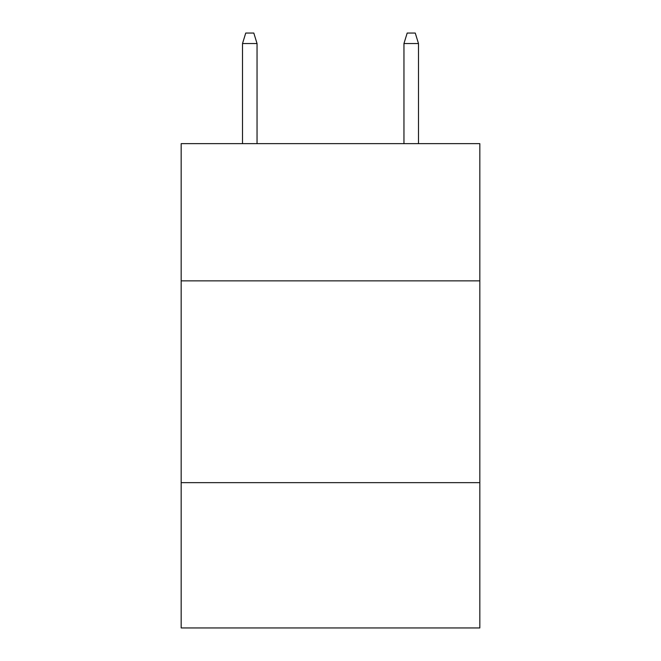 <?xml version="1.0" encoding="UTF-8"?>
<svg xmlns="http://www.w3.org/2000/svg" width="661" height="661" viewBox="0 0 661 661"><rect width="100%" height="100%" fill="white"/><g stroke="black" fill="none" stroke-linecap="round" stroke-linejoin="round"><path stroke-width="0.99" d="M479.828 280.859L479.828 143.635L181.172 143.635L181.172 280.859L479.828 280.859L479.828 627.95L181.172 627.95L181.172 280.859M479.828 482.654L181.172 482.654M257.046 143.635L257.046 43.543L242.513 43.543L242.513 143.635M242.513 43.543L245.743 33.05L253.816 33.05L257.046 43.543M403.954 43.543L407.184 33.05L415.257 33.05L418.487 43.543L403.954 43.543L403.954 143.635M418.487 43.543L418.487 143.635"/></g></svg>
